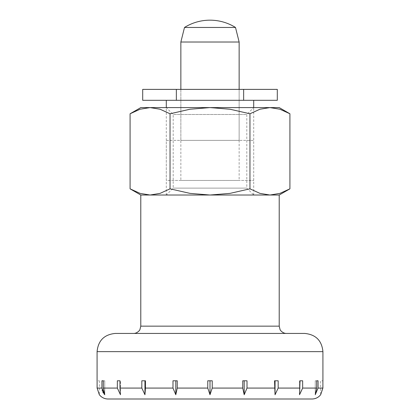 <?xml version="1.0" encoding="UTF-8"?>
<svg xmlns="http://www.w3.org/2000/svg" width="420" height="420" viewBox="0 0 420 420"><rect width="100%" height="100%" fill="white"/><g stroke="black" fill="none" stroke-linecap="round" stroke-linejoin="round"><path stroke-width="0.32" stroke-dasharray="2.1 1.58" d="M289.916 188.832L279.925 193.384L269.939 195.017L140.789 195.017L150.061 195.017L140.075 193.384L130.085 188.832M304.705 333.433L115.295 333.433M322.896 380.788L322.896 388.075L320.659 394.727L320.659 380.788L322.896 380.788L320.659 380.788M318.061 388.075L318.061 380.788L316.68 380.788L316.68 388.075L315.247 394.727L318.061 388.075L322.896 388.075M302.652 388.075L302.652 380.788L300.022 380.788L299.528 394.727L302.652 388.075L316.68 388.075M278.171 388.075L278.171 380.788L274.549 380.788L275.048 394.727L278.171 388.075L300.022 388.075M242.76 388.175L244.198 394.727L247.013 388.075L247.013 380.788L242.76 380.788L242.76 388.075L212.237 388.075L212.237 380.788L207.764 380.788L207.764 388.075L210 394.727L212.237 388.075M177.24 388.075L177.24 380.788L172.988 380.788L172.988 388.075L175.802 394.727L177.24 388.075L207.764 388.075M145.451 388.075L145.451 380.788L141.829 380.788L141.829 388.075L144.958 394.727L145.451 388.075L172.988 388.075M119.978 388.075L119.978 380.788L117.348 380.788L117.348 388.075L120.472 394.727L119.978 388.075L141.829 388.075M104.717 394.685L103.32 388.075L103.32 380.788L101.939 380.788L102.16 390.049M99.341 380.788L99.341 394.727L97.104 388.075L97.104 380.788L99.341 380.788L97.104 380.788M311.992 399L108.008 399M239.143 42.026L180.857 42.026M235.499 27.457L184.501 27.457M239.143 140.375L239.143 89.381L180.857 89.381L180.857 140.375L239.143 140.375L180.857 140.375M253.712 195.017L253.712 140.375L166.288 140.375L166.288 195.017L253.712 195.017L166.288 195.017L173.187 188.118L173.187 114.492L166.288 107.594L253.712 107.594L246.813 114.492L173.187 114.492L246.813 114.492L246.813 188.118L173.187 188.118L246.813 188.118L253.712 195.017L166.288 195.017L253.712 195.017M166.288 140.375L253.712 140.375M316.68 380.788L315.247 380.788L316.68 380.788L315.247 380.788L315.247 394.727L315.247 380.788L318.061 380.788M102.38 390.852L102.795 391.902M103.267 392.789L104.034 393.902M300.022 380.788L299.528 380.788L299.528 394.727L299.528 380.788L302.652 380.788M275.048 394.727L275.048 380.788L278.171 380.788L275.048 380.788M244.198 380.788L247.013 380.788L242.76 380.788L244.198 380.788L244.198 394.727M210 394.727L210 380.788L212.237 380.788L210 380.788M175.802 380.788L172.988 380.788L175.802 380.788L175.802 394.727M144.953 394.727L144.953 380.788L145.451 380.788L141.829 380.788L144.953 380.788M117.348 380.788L119.978 380.788M120.472 394.727L120.472 380.788L120.472 394.727M101.939 380.788L104.753 380.788L104.753 394.727L104.753 380.788L103.32 380.788M286.493 333.433L210 333.433L286.493 333.433M253.712 180.448L253.712 107.594L166.288 107.594L166.288 180.448L253.712 180.448L166.288 180.448M269.939 195.017L259.949 193.384L249.958 188.832L229.976 193.384L210 195.017L269.939 195.017M210 195.017L190.024 193.384L170.042 188.832L160.052 193.384L150.061 195.017L210 195.017M130.085 113.773L140.075 109.226L150.061 107.594L160.052 109.226L170.042 113.773L190.024 109.226L210 107.594L229.976 109.226L249.958 113.773L249.958 188.832M249.958 113.773L259.949 109.226L269.939 107.594L279.925 109.226L289.916 113.773M170.042 113.773L170.042 188.832M279.211 107.594L140.789 107.594M166.288 100.306L253.712 100.306L166.288 100.306M180.857 89.381L180.857 180.448L239.143 180.448L239.143 89.381L180.857 89.381M239.143 180.448L180.857 180.448M277.3 100.306L142.7 100.306M142.7 89.381L243.647 89.381L243.647 100.306M243.647 89.381L277.3 89.381M176.353 89.381L176.353 100.306M279.211 326.151L140.789 326.151M322.922 351.645L97.078 351.645M274.549 388.075L247.013 388.075M117.348 388.075L103.32 388.075M101.939 388.075L97.104 388.075"/><path stroke-width="0.63" d="M279.211 326.151L279.211 195.017L289.916 188.832L279.925 193.384L269.939 195.017L140.789 195.017L140.789 326.151L279.211 326.151L280.082 329.606C279.794 329.684 282.649 333.59 286.493 333.433M97.078 380.788L97.078 351.645C98.159 340.583 104.228 334.514 115.295 333.433L304.705 333.433C315.772 334.514 321.841 340.583 322.922 351.645L322.922 380.788M97.104 380.788L97.104 388.075L99.341 394.727L100.422 395.939C102.559 397.94 105.084 398.958 108.008 399L311.992 399C314.916 398.958 317.441 397.94 319.578 395.939L320.659 394.727L322.896 388.075L322.896 380.788M212.237 388.075L210 394.727L207.764 388.075L207.764 380.788L212.237 380.788L212.237 388.075L242.76 388.075L242.76 380.788L247.013 380.788L247.013 388.075L244.198 394.727L242.76 388.175M318.061 388.075L315.247 394.727L316.68 388.075L316.68 380.788L318.061 380.788L318.061 388.075L322.896 388.075M302.652 388.075L299.528 394.727L300.022 380.788L302.652 380.788L302.652 388.075L316.68 388.075M278.171 388.075L275.042 394.727L274.549 380.788L278.171 380.788L278.171 388.075L300.022 388.075M239.143 89.381L239.143 42.026L235.499 27.457A48.263 48.263 0 0 0 184.501 27.457L180.857 42.026L180.857 89.381M180.857 42.026L239.143 42.026M184.501 27.457L235.499 27.457M177.24 388.075L175.802 394.727L172.988 388.075L172.988 380.788L177.24 380.788L177.24 388.075L207.764 388.075M145.451 388.075L144.953 394.727L141.829 388.075L141.829 380.788L145.451 380.788L145.451 388.075L172.988 388.075M119.978 388.075L120.472 394.727L117.348 388.075L117.348 380.788L119.978 380.788L119.978 388.075L141.829 388.075M103.32 388.075L104.753 394.727L101.939 388.075L101.939 380.788L103.32 380.788L103.32 388.075L117.348 388.075M102.16 390.049L102.38 390.852M102.795 391.902L103.267 392.789M104.034 393.902L104.717 394.685M103.32 380.788L101.939 380.788M119.978 380.788L117.348 380.788M144.953 394.727L144.953 380.788M175.802 394.727L175.802 380.788M210 394.727L210 380.788M244.198 394.727L244.198 380.788M275.048 394.727L275.048 380.788M302.652 380.788L300.022 380.788M318.061 380.788L316.68 380.788M140.789 195.017L279.211 195.017L269.939 195.017L259.949 193.384L249.958 188.832L229.976 193.384L210 195.017L190.024 193.384L170.042 188.832L160.052 193.384L150.061 195.017L140.075 193.384L130.085 188.832L140.789 195.017M279.211 107.594L289.916 113.773L279.925 109.226L269.939 107.594L279.211 107.594M130.085 113.773L140.789 107.594L150.061 107.594L140.075 109.226L130.085 113.773L130.085 188.832M289.916 113.773L289.916 188.832M170.042 113.773L160.052 109.226L150.061 107.594L210 107.594L190.024 109.226L170.042 113.773L170.042 188.832M269.939 107.594L259.949 109.226L249.958 113.773L229.976 109.226L210 107.594L269.939 107.594M249.958 113.773L249.958 188.832M253.712 100.306L253.712 107.594M166.288 107.594L166.288 100.306M243.647 89.381L176.353 89.381L176.353 100.306L277.3 100.306L277.3 89.381L243.647 89.381L243.647 100.306M176.353 89.381L142.7 89.381L142.7 100.306L176.353 100.306M97.078 351.645L322.922 351.645M247.013 388.075L274.549 388.075M97.104 388.075L101.939 388.075M140.789 326.151L139.918 329.606C140.207 329.684 137.351 333.59 133.508 333.433"/></g></svg>
